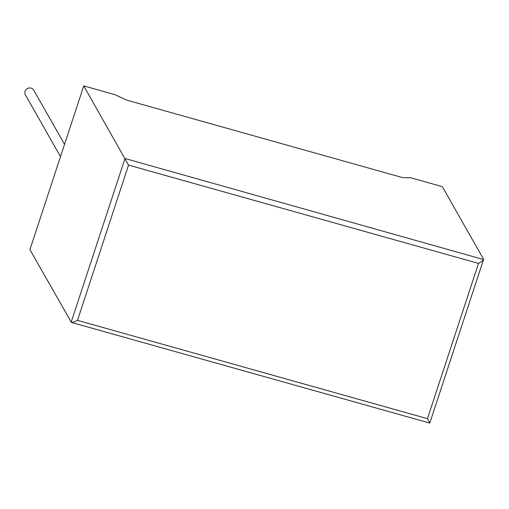 <?xml version="1.0" encoding="UTF-8"?>
<svg xmlns="http://www.w3.org/2000/svg" width="509" height="509" viewBox="0 0 509 509"><rect width="100%" height="100%" fill="white"/><g stroke="black" fill="none" stroke-linecap="round" stroke-linejoin="round"><path stroke-width="0.76" d="M60.501 156.638L25.45 94.935A4.785 4.581 -29.6 0 1 31.074 88.114A4.785 4.581 -29.6 0 1 33.772 90.208L64.541 144.371M410.998 177.838L442.308 186.631L483.544 259.221C483.575 260.105 481.896 261.505 478.511 263.407L128.535 165.101L83.756 85.913L115.066 94.712L126.467 100.05L402.485 177.584L410.998 177.838M128.535 165.101L77.489 320.358C74.021 322.114 71.909 322.744 71.158 322.248L124.991 158.503L483.55 259.539L429.781 423.081L71.406 322.42L29.923 249.658L83.756 85.913M429.704 422.966L427.465 418.665L478.511 263.407M77.489 320.358L427.465 418.665"/></g></svg>
